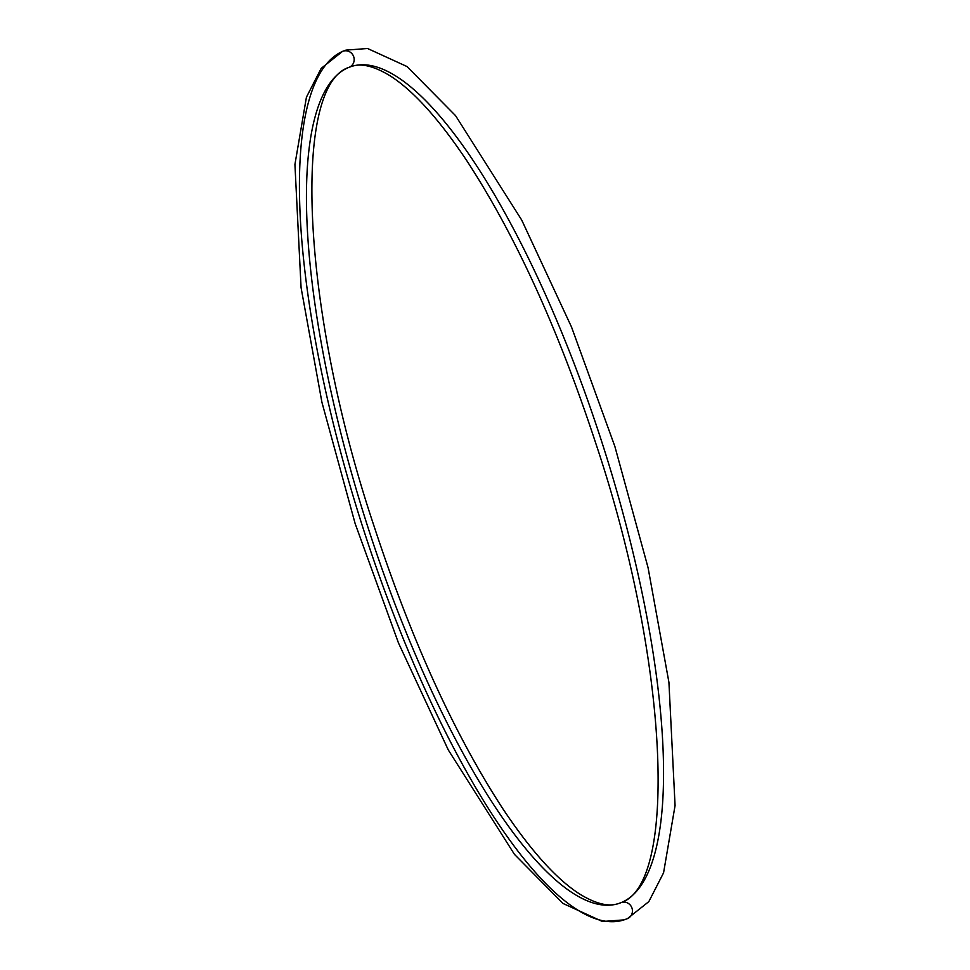 <?xml version="1.0" encoding="UTF-8"?>
<svg xmlns="http://www.w3.org/2000/svg" width="970" height="970" viewBox="0 0 970 970"><rect width="100%" height="100%" fill="white"/><g stroke="black" fill="none" stroke-linecap="round" stroke-linejoin="round"><path stroke-width="1.45" d="M626.802 918.857A8.609 8.257 -112.4 0 0 631.894 907.835A8.609 8.257 -112.4 0 0 621.455 902.488A439.337 124.39 72.3 0 0 601.921 442.271A439.337 124.39 72.3 0 0 351.261 66.518A439.337 124.39 -107.7 0 1 601.921 442.271A439.337 124.39 -107.7 0 1 621.455 902.488A8.609 8.257 67.6 0 1 631.894 907.835A8.609 8.257 67.6 0 1 627.42 918.638L648.833 901.615L663.565 872.83L675.071 805.561L668.924 682.322L648.069 567.68L614.859 446.406L571.5 326.975L521.702 220.032L455.548 115.636L406.988 66.53L367.557 48.5L346.011 50.113A456.555 129.265 72.3 0 0 343.198 51.143A456.555 129.265 -107.7 0 1 346.011 50.113L342.58 51.361A8.609 8.257 67.6 0 1 353.626 56.49A8.609 8.257 67.6 0 1 349.151 67.294A8.609 8.257 -112.4 0 0 353.626 56.49A8.609 8.257 -112.4 0 0 343.198 51.143A456.555 129.265 72.3 0 0 363.483 529.402A456.555 129.265 72.3 0 0 623.989 919.887A456.555 129.265 -107.7 0 1 363.483 529.402A456.555 129.265 -107.7 0 1 343.198 51.143A8.609 8.257 -112.4 0 0 342.58 51.361L321.167 68.385L306.435 97.17L294.928 164.439L301.076 287.678L321.931 402.32L355.141 523.594L398.5 643.025L448.298 749.968L514.452 854.364L563.012 903.47L602.443 921.5L623.989 919.887A456.555 129.265 72.3 0 0 626.802 918.857M348.545 67.512A8.609 8.257 -112.4 0 0 349.151 67.294C292.103 85.117 300.627 307.538 374.274 526.831C411.632 640.588 454.53 734.617 502.969 808.931C531.124 851.126 556.853 879.584 580.157 894.34C596.126 904.016 608.99 907.059 618.739 903.482A439.337 124.39 72.3 0 0 621.455 902.488A439.337 124.39 -107.7 0 1 618.739 903.482A439.337 124.39 -107.7 0 1 368.079 527.728A439.337 124.39 -107.7 0 1 348.545 67.512M349.151 67.294L351.261 66.518C361.01 62.941 373.874 65.984 389.843 75.66C413.147 90.416 438.876 118.873 467.031 161.069C515.47 235.383 558.368 329.412 595.725 443.169C669.373 662.462 677.897 884.882 620.848 902.706A8.609 8.257 67.6 0 1 621.455 902.488A8.609 8.257 -112.4 0 0 620.848 902.706L618.739 903.482M627.42 918.638L623.989 919.887"/></g></svg>
